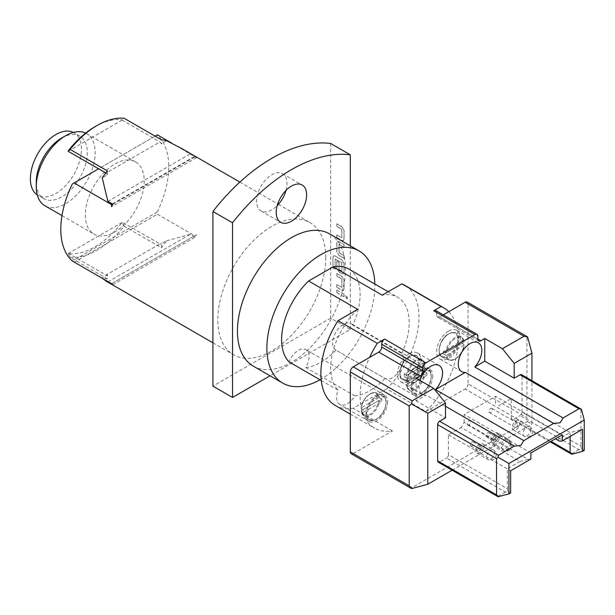 <?xml version="1.0" encoding="UTF-8"?>
<svg xmlns="http://www.w3.org/2000/svg" width="615" height="615" viewBox="0 0 615 615"><rect width="100%" height="100%" fill="white"/><g stroke="black" fill="none" stroke-linecap="round" stroke-linejoin="round"><path stroke-width="0.46" stroke-dasharray="3.08 2.31" d="M346.545 298.667L347.49 298.721L346.545 295.507L345.607 295.461L346.545 298.667M346.645 298.613L347.59 298.659L346.645 295.454L345.707 295.4L346.645 298.613M286.013 190.381A21.51 12.423 120 0 0 287.005 183.554A21.51 12.423 120 0 0 282.554 173.707A21.51 12.423 120 0 0 265.972 179.472A21.51 12.423 120 0 0 256.586 201.12A21.51 12.423 120 0 0 261.037 210.968A21.51 12.423 120 0 0 277.204 205.633M448.812 311.682A69.395 40.067 120 0 1 458.26 339.657A69.395 40.067 120 0 1 425.934 411.581L386.674 388.918A69.395 40.067 120 0 0 419 316.994A69.395 40.067 120 0 0 404.632 285.222M363.042 412.481L361.213 411.22L361.259 410.674L378.609 400.657A12.392 7.157 -60 0 1 369.93 414.364A12.392 7.157 -60 0 1 361.259 410.674L361.213 411.22A13.084 7.557 120 0 0 363.45 415.586A13.084 7.557 120 0 0 370.384 415.194A13.084 7.557 120 0 0 379.555 400.626L381.738 401.687L363.042 412.481A13.33 7.695 -60 0 1 363.042 409.644L381.738 398.851A13.33 7.695 -60 0 1 381.738 401.687M376.803 397.498A13.123 7.572 -60 0 1 386.082 402.856A13.123 7.572 -60 0 1 376.803 418.93A13.123 7.572 -60 0 1 367.524 413.572A13.123 7.572 -60 0 1 376.803 397.498M381.738 398.851L379.555 397.797A13.084 7.557 120 0 0 376.503 392.962A13.084 7.557 120 0 0 370.384 393.823A13.084 7.557 120 0 0 361.213 408.383L363.042 409.644M423.758 371.76L406.4 381.777A12.392 7.157 -60 0 1 415.079 368.07A12.392 7.157 -60 0 1 423.758 371.76L424.696 371.737A13.084 7.557 120 0 0 421.652 366.901A13.084 7.557 120 0 0 415.525 367.762A13.084 7.557 120 0 0 406.354 382.322L408.183 383.583L426.879 372.79A13.33 7.695 -60 0 1 426.879 375.619L408.183 386.412A13.33 7.695 -60 0 1 408.183 383.583M421.944 392.862A13.123 7.572 -60 0 1 412.665 387.512A13.123 7.572 -60 0 1 421.944 371.437A13.123 7.572 -60 0 1 431.223 376.795A13.123 7.572 -60 0 1 421.944 392.862M408.183 386.412L406.354 385.151A13.084 7.557 120 0 0 408.591 389.518A13.084 7.557 120 0 0 415.525 389.126A13.084 7.557 120 0 0 424.696 374.566L426.879 375.619M448.443 331.154A16.651 9.617 120 0 0 437.565 345.83A16.651 9.617 120 0 0 440.117 359.175A16.651 9.617 120 0 0 448.443 358.353A16.651 9.617 120 0 0 459.328 343.677A16.651 9.617 120 0 0 456.768 330.332A16.651 9.617 120 0 0 448.443 331.154M420.045 380.485A16.651 9.617 120 0 0 422.451 394.307A16.651 9.617 120 0 0 426.072 395.068L445.498 406.284M409.19 353.817A16.651 9.617 120 0 0 398.312 368.5A16.651 9.617 120 0 0 400.865 381.846A16.651 9.617 120 0 0 409.19 381.016A16.651 9.617 120 0 0 420.068 366.34A16.651 9.617 120 0 0 417.516 352.995A16.651 9.617 120 0 0 409.19 353.817M446.636 352.318L463.994 342.294A12.392 7.157 120 0 0 455.315 338.604A12.392 7.157 120 0 0 446.636 352.318L445.698 352.341A13.084 7.557 -60 0 1 454.869 337.781A13.084 7.557 -60 0 1 461.804 337.389A13.084 7.557 -60 0 1 464.033 341.756L462.211 340.495L443.515 351.288A13.33 7.695 120 0 0 443.515 354.117L462.211 343.324A13.33 7.695 120 0 0 462.211 340.495M462.211 343.324L464.033 344.585A13.084 7.557 -60 0 1 454.869 359.145A13.084 7.557 -60 0 1 448.742 360.006A13.084 7.557 -60 0 1 445.698 355.17L443.515 354.117M448.443 355.47A13.123 7.572 120 0 0 457.721 339.395A13.123 7.572 120 0 0 448.443 334.045A13.123 7.572 120 0 0 439.164 350.112A13.123 7.572 120 0 0 448.443 355.47M495.552 443.907A5.55 3.206 -60 0 1 492.776 444.184A5.55 3.206 -60 0 1 491.923 439.74A5.55 3.206 -60 0 1 495.552 434.843A5.55 3.206 -60 0 1 498.327 434.567A5.55 3.206 -60 0 1 499.18 439.018A5.55 3.206 -60 0 1 495.552 443.907M487.703 436.827A2.429 1.399 -60 0 1 486.488 436.95A2.429 1.399 -60 0 1 486.111 435.005A2.429 1.399 -60 0 1 487.703 432.86A2.429 1.399 -60 0 1 488.917 432.745A2.429 1.399 -60 0 1 489.286 434.69A2.429 1.399 -60 0 1 487.703 436.827M495.552 437.396A2.429 1.399 120 0 0 493.968 439.533A2.429 1.399 120 0 0 494.337 441.478A2.429 1.399 120 0 0 495.552 441.362A2.429 1.399 120 0 0 497.135 439.218A2.429 1.399 120 0 0 496.766 437.273A2.429 1.399 120 0 0 495.552 437.396M479.846 452.978A5.55 3.206 -60 0 1 477.071 453.255A5.55 3.206 -60 0 1 476.225 448.804A5.55 3.206 -60 0 1 479.846 443.907A5.55 3.206 -60 0 1 482.621 443.638A5.55 3.206 -60 0 1 483.475 448.081A5.55 3.206 -60 0 1 479.846 452.978M471.997 445.89A2.429 1.399 -60 0 1 470.783 446.013A2.429 1.399 -60 0 1 470.413 444.068A2.429 1.399 -60 0 1 471.997 441.931A2.429 1.399 -60 0 1 473.212 441.808A2.429 1.399 -60 0 1 473.581 443.753A2.429 1.399 -60 0 1 471.997 445.89M479.846 446.459A2.429 1.399 120 0 0 478.262 448.604A2.429 1.399 120 0 0 478.631 450.549A2.429 1.399 120 0 0 479.846 450.426A2.429 1.399 120 0 0 481.437 448.289A2.429 1.399 120 0 0 481.061 446.336A2.429 1.399 120 0 0 479.846 446.459M494.568 442.208A5.55 3.206 -60 0 1 491.792 442.485A5.55 3.206 -60 0 1 490.947 438.034A5.55 3.206 -60 0 1 494.568 433.145A5.55 3.206 -60 0 1 497.343 432.868A5.55 3.206 -60 0 1 498.196 437.319A5.55 3.206 -60 0 1 494.568 442.208M469.053 424.927A2.429 1.399 -60 0 1 467.838 425.05A2.429 1.399 -60 0 1 467.469 423.105A2.429 1.399 -60 0 1 469.053 420.96A2.429 1.399 -60 0 1 470.267 420.845A2.429 1.399 -60 0 1 470.644 422.789A2.429 1.399 -60 0 1 469.053 424.927M494.568 435.697A2.429 1.399 120 0 0 492.984 437.834A2.429 1.399 120 0 0 493.353 439.779A2.429 1.399 120 0 0 494.568 439.663A2.429 1.399 120 0 0 496.159 437.519A2.429 1.399 120 0 0 495.782 435.574A2.429 1.399 120 0 0 494.568 435.697M490.647 408.498A2.429 1.399 -60 0 1 491.862 408.375A2.429 1.399 -60 0 1 492.231 410.32A2.429 1.399 -60 0 1 490.647 412.465A2.429 1.399 -60 0 1 489.432 412.588A2.429 1.399 -60 0 1 489.056 410.635A2.429 1.399 -60 0 1 490.647 408.498M516.162 427.194A2.429 1.399 120 0 0 517.745 425.057A2.429 1.399 120 0 0 517.376 423.112A2.429 1.399 120 0 0 516.162 423.228A2.429 1.399 120 0 0 514.571 425.372A2.429 1.399 120 0 0 514.947 427.317A2.429 1.399 120 0 0 516.162 427.194M407.384 374.981L424.734 364.956A12.392 7.157 120 0 0 416.055 361.266A12.392 7.157 120 0 0 407.384 374.981L406.438 375.004A13.084 7.557 -60 0 1 415.609 360.444A13.084 7.557 -60 0 1 422.543 360.052A13.084 7.557 -60 0 1 424.78 364.418L422.951 363.158L404.255 373.951A13.33 7.695 120 0 0 404.255 376.78L422.951 365.987A13.33 7.695 120 0 0 422.951 363.158M422.951 365.987L424.78 367.247A13.084 7.557 -60 0 1 415.609 381.807A13.084 7.557 -60 0 1 409.482 382.668A13.084 7.557 -60 0 1 406.438 377.841L404.255 376.78M409.19 378.133A13.123 7.572 120 0 0 418.469 362.066A13.123 7.572 120 0 0 409.19 356.708A13.123 7.572 120 0 0 399.911 372.775A13.123 7.572 120 0 0 409.19 378.133M352.718 325.097A15.267 8.818 120 0 0 351.073 323.605A15.267 8.818 120 0 0 333.584 337.412A15.267 8.818 120 0 0 332.638 343.055A15.267 8.818 120 0 0 335.805 350.043A15.267 8.818 120 0 0 335.951 350.127L385.021 378.456A15.267 8.818 120 0 0 396.737 374.181A15.267 8.818 120 0 0 403.302 358.922A15.267 8.818 120 0 0 401.787 353.425L352.718 325.097A55.519 32.049 120 0 0 360.121 294.331A55.519 32.049 120 0 0 348.62 268.916M401.787 353.425A55.519 32.049 120 0 0 409.19 322.66A55.519 32.049 120 0 0 397.69 297.245A55.519 32.049 120 0 0 382.192 295.185M432.745 375.919A15.267 8.818 -60 0 1 426.08 391.286A15.267 8.818 -60 0 1 414.31 395.376A15.267 8.818 -60 0 1 411.151 388.388A15.267 8.818 -60 0 1 417.816 373.021A15.267 8.818 -60 0 1 429.577 368.931A15.267 8.818 -60 0 1 432.745 375.919M321.245 380.485L338.081 390.202A15.267 8.818 120 0 0 336.566 397.451A15.267 8.818 120 0 0 339.726 404.439A15.267 8.818 120 0 0 354.847 395.883L305.778 367.547A15.267 8.818 120 0 0 309.091 356.654A15.267 8.818 120 0 0 308.146 352.103A15.267 8.818 120 0 0 305.924 349.666A15.267 8.818 120 0 0 289.012 361.874M387.596 401.979A15.267 8.818 -60 0 1 380.931 417.347A15.267 8.818 -60 0 1 369.169 421.436A15.267 8.818 -60 0 1 366.01 414.449A15.267 8.818 -60 0 1 372.675 399.081A15.267 8.818 -60 0 1 384.437 394.991A15.267 8.818 -60 0 1 387.596 401.979M85.608 133.14A41.636 24.039 -60 0 1 86.523 133.616A41.636 24.039 -60 0 1 95.148 152.681A41.636 24.039 -60 0 1 65.705 203.673A41.636 24.039 -60 0 1 44.887 205.733M85.331 215.004A41.636 24.039 120 0 0 93.957 234.069A41.636 24.039 120 0 0 126.037 222.907A41.636 24.039 120 0 0 144.218 181.01A41.636 24.039 120 0 0 135.592 161.945A41.636 24.039 120 0 0 103.504 173.099A41.636 24.039 120 0 0 85.331 215.004M61.777 137.945A36.085 20.833 -60 0 1 79.819 136.161A36.085 20.833 -60 0 1 85.354 165.074A36.085 20.833 -60 0 1 61.777 196.877A36.085 20.833 -60 0 1 43.734 198.66A36.085 20.833 -60 0 1 36.262 182.14M73.331 132.44A36.085 20.833 -60 0 1 73.931 132.763A36.085 20.833 -60 0 1 79.466 161.676A36.085 20.833 -60 0 1 55.888 193.471A36.085 20.833 -60 0 1 37.846 195.263A36.085 20.833 -60 0 1 37.269 194.901M325.773 257.5A76.337 44.072 120 0 0 309.96 222.553A76.337 44.072 120 0 0 251.135 243.002A76.337 44.072 120 0 0 217.818 319.823A76.337 44.072 120 0 0 233.631 354.77A76.337 44.072 120 0 0 292.448 334.322A76.337 44.072 120 0 0 325.773 257.5M171.693 143.134L196.454 157.648A76.337 44.072 120 0 0 195.255 156.641L181.525 148.399M253.257 366.102A76.337 44.072 120 0 0 312.082 345.653A76.337 44.072 120 0 0 345.399 268.832A76.337 44.072 120 0 0 329.586 233.885M320.038 379.786A76.337 44.072 120 0 0 374.843 285.829A76.337 44.072 120 0 0 374.819 284.038M516.162 420.683A5.55 3.206 -60 0 1 518.937 420.406A5.55 3.206 -60 0 1 519.79 424.85A5.55 3.206 -60 0 1 516.162 429.747A5.55 3.206 -60 0 1 513.387 430.023A5.55 3.206 -60 0 1 512.533 425.572A5.55 3.206 -60 0 1 516.162 420.683M305.778 367.547A55.519 32.049 120 0 0 335.951 350.127M196.454 157.648L111.599 206.64M112.799 204.242L195.255 156.641M111.599 283.692L196.454 234.707L194.686 235.73L157.394 214.197L157.202 212.044L72.347 261.029M112.799 284.699L195.255 237.098A76.337 44.072 120 0 0 196.454 234.707M68.157 151.259L122.131 120.102L124.099 118.249M95.148 126.613A73.562 42.466 -60 0 1 122.131 119.748M330.678 143.487L330.678 318.124L350.304 329.456L270.046 375.796M350.304 329.456L350.304 245.846M330.678 318.124L212.913 386.12M102.997 278.949L102.228 277.957L107.41 274.966L107.41 278.895A76.337 44.072 -60 0 1 102.228 277.957M107.41 278.895L70.118 257.362A76.337 44.072 120 0 0 124.099 226.205L161.391 247.737L161.391 243.801L166.573 240.803A76.337 44.072 -60 0 1 161.391 247.737M166.573 240.803L190.35 234.261L195.255 237.098M124.099 226.205L122.131 222.438A73.562 42.466 -60 0 1 68.157 253.595L70.118 257.362M122.131 222.438L68.157 253.595M107.979 281.824L190.35 234.261M107.894 201.413L190.35 153.804M107.41 170.947L107.41 174.875L102.228 177.873M107.41 174.875L105.988 173.099L159.962 141.942L161.391 143.718L161.391 139.782M166.573 140.72L161.391 143.718M68.157 253.249L105.988 275.089L159.962 243.924L122.131 222.084M105.988 275.089L107.41 274.966M161.391 243.801L159.962 243.924M122.131 120.102L159.962 141.942M336.874 237.505L342.025 240.48L343.478 240.626L344.085 239.289L344.085 230.364L342.025 226.797L336.874 223.822L336.874 226.374L341.879 229.433L341.879 237.674L336.874 234.953L336.774 237.559L341.925 240.534L343.385 240.68L344.085 239.289M343.985 239.343L343.985 230.425L341.925 226.85L336.774 223.875L336.774 226.428L341.779 229.487L341.879 237.674L336.874 234.953M336.874 242.771L336.874 251.696L338.934 255.263L344.085 258.239L344.085 255.694L339.08 252.634L339.08 244.386L344.085 247.107L344.085 244.555L338.934 241.58L337.474 241.441L336.774 242.833L336.774 251.758L338.934 255.263M338.834 255.325L343.985 258.3L343.985 255.748L338.98 252.688L338.98 244.447L344.085 247.107M335.175 269.078L335.175 258.984L341.879 262.859L341.879 271.1L339.08 269.485L339.08 262.236L336.874 260.96L336.874 268.271L338.934 271.838L342.025 273.629L343.478 273.767L344.085 272.437L344.085 263.512L342.025 259.945L335.029 255.901L333.576 255.763L332.969 257.093L332.969 267.802L335.175 269.078L335.175 258.984L341.879 262.859M341.779 262.913L341.879 271.1L339.08 269.485M336.874 287.22L342.025 290.195L343.478 290.341L344.085 289.012L344.085 280.086L342.025 276.512L336.874 273.537L336.874 276.089L341.879 279.149L341.879 287.397L336.874 284.676L336.774 287.282L341.925 290.257L343.385 290.403L344.085 289.012M343.985 289.065L343.985 280.14L341.925 276.573L336.774 273.598L336.774 276.143L341.779 279.202L341.879 287.397L336.874 284.676M336.874 292.663L344.085 296.83L344.085 294.278L336.874 290.111L336.774 292.717L344.085 296.83M155.141 136.169L98.577 168.825M72.347 183.97L157.394 134.87M112.314 203.957L194.686 156.402M74.115 262.274L157.394 214.197M194.686 235.73L111.407 283.807M157.202 212.044A76.337 44.072 120 0 0 157.202 134.985M357.676 309.337A55.519 32.049 120 0 0 338.081 390.202M404.255 373.951L406.438 375.004M424.734 367.793L407.384 377.81A12.392 7.157 120 0 0 416.055 381.508A12.392 7.157 120 0 0 424.734 367.793L424.78 367.247L424.734 367.793M406.438 377.841L407.384 377.81M424.78 364.418L424.734 364.956L424.78 364.418M443.515 351.288L445.698 352.341M463.994 345.13L446.636 355.147A12.392 7.157 120 0 0 455.315 358.837A12.392 7.157 120 0 0 463.994 345.13L464.033 344.585L463.994 345.13M445.698 355.17L446.636 355.147M464.033 341.756L463.994 342.294L464.033 341.756M520.082 461.473L528.131 459.32L464.148 422.382L461.204 427.479L520.082 461.473L507.329 468.838L507.329 488.671L448.443 454.677L448.443 434.843L461.204 427.479M559.535 441.186L555.414 438.81M416.055 378.187L416.055 400.849L426.072 395.068M416.055 400.849L445.498 417.846M467.208 302.057A4.167 2.406 -60 0 1 468.069 303.964L526.955 337.958L527.585 336.912M468.069 383.852A4.167 2.406 -60 0 1 465.125 388.949L524.011 422.943L527.585 421.613L526.955 417.846L468.069 383.852L468.069 303.964M411.543 488.61L412.135 487.541L353.248 453.539A4.167 2.406 -60 0 1 351.165 453.747M524.011 422.943L412.135 487.541M527.585 421.613L531.937 424.119L531.937 380.685M452.117 470.198L531.937 424.119M526.955 337.958L526.955 417.846M498.496 405.946L511.25 398.582L511.25 418.415L551.002 441.362M464.148 422.382L464.148 414.449L495.552 396.314L495.552 404.247M448.443 454.677A2.775 1.599 -60 0 1 446.482 458.075L505.369 492.069L507.752 491.185L507.329 488.671M498.104 496.751L498.496 496.036L439.61 462.042L446.482 458.075M439.61 462.042A2.775 1.599 -60 0 1 438.226 462.18M521.474 374.65A2.775 1.599 -60 0 1 522.05 375.919L580.929 409.913L581.352 409.221M522.05 412.181A2.775 1.599 -60 0 1 520.082 415.579L578.969 449.58L581.352 448.689L580.929 446.175L522.05 412.181L522.05 375.919M571.704 454.254L572.096 453.539L513.218 419.545L520.082 415.579M513.218 419.545A2.775 1.599 -60 0 1 511.826 419.684A2.775 1.599 -60 0 1 511.25 418.415M443.284 314.872L439.61 316.994L477.886 339.088L436.665 315.295A4.167 2.406 120 0 0 437.534 317.202A4.167 2.406 120 0 0 439.61 316.994M353.248 453.539L392.447 430.915A69.395 40.067 120 0 1 374.489 428.086A69.395 40.067 120 0 1 369.569 357.43M425.934 411.581L465.125 388.949M570.136 436.412L570.136 432.576L557.382 439.948M511.25 398.582L570.136 432.576L582.52 429.262M578.969 449.58L572.096 453.539M581.352 448.689L584.25 450.357M580.929 409.913L580.929 446.175M505.369 492.069L498.496 496.036M507.752 491.185L510.65 492.853M448.443 434.843L510.65 470.759M530.883 459.074L528.131 459.32M562.287 434.843L495.552 396.314M530.883 452.978L464.148 414.449M435.804 310.552A4.167 2.406 -60 0 1 436.665 312.458L477.886 336.259M436.665 315.295L436.665 312.458M426.879 372.79L424.696 371.737M406.4 384.613L423.758 374.589A12.392 7.157 -60 0 1 415.079 388.303A12.392 7.157 -60 0 1 406.4 384.613L406.354 385.151L406.4 384.613M406.354 382.322L406.4 381.777L406.354 382.322M424.696 374.566L423.758 374.589M378.609 397.82L361.259 407.845A12.392 7.157 -60 0 1 369.93 394.13A12.392 7.157 -60 0 1 378.609 397.82L379.555 397.797M379.555 400.626L378.609 400.657M361.213 408.383L361.259 407.845L361.213 408.383M386.674 388.918L353.195 408.252L392.447 430.915M354.847 395.883A55.519 32.049 120 0 0 385.021 378.456M335.237 405.423A69.395 40.067 120 0 0 353.195 408.252M343.985 296.884L344.085 294.278M343.985 294.331L336.874 290.111M336.774 290.172L336.774 292.717M336.774 284.73L336.774 287.282M338.98 269.539L338.98 262.29L336.774 261.021L336.774 268.325L338.834 271.899L341.925 273.683L343.385 273.829L343.985 272.491L343.985 263.566L341.925 259.999L334.929 255.963L333.476 255.817L332.869 257.155L332.969 267.802M332.869 267.863L335.083 269.132M343.985 247.161L343.985 244.616L338.834 241.641L337.374 241.495L336.774 242.833M336.774 235.015L336.774 237.559M376.272 396.629A13.814 7.972 -60 0 1 382.738 395.722A13.814 7.972 -60 0 1 385.405 406.623A13.814 7.972 -60 0 1 376.272 419.184A13.814 7.972 -60 0 1 368.946 419.599A13.814 7.972 -60 0 1 367.363 408.414A13.814 7.972 -60 0 1 376.272 396.629M421.413 393.123A13.814 7.972 -60 0 1 414.095 393.539A13.814 7.972 -60 0 1 412.511 382.346A13.814 7.972 -60 0 1 421.413 370.568A13.814 7.972 -60 0 1 427.879 369.661A13.814 7.972 -60 0 1 430.546 380.562A13.814 7.972 -60 0 1 421.413 393.123M448.981 356.339A13.814 7.972 120 0 0 457.883 344.561A13.814 7.972 120 0 0 456.299 333.368A13.814 7.972 120 0 0 448.981 333.784A13.814 7.972 120 0 0 439.84 346.345A13.814 7.972 120 0 0 442.516 357.246A13.814 7.972 120 0 0 448.981 356.339M506.345 441.078A5.55 3.206 -60 0 1 509.12 440.801A5.55 3.206 -60 0 1 510.273 443.346A5.55 3.206 -60 0 1 506.345 450.142A5.55 3.206 -60 0 1 503.57 450.418A5.55 3.206 -60 0 1 502.424 447.874A5.55 3.206 -60 0 1 506.345 441.078M490.647 450.142A5.55 3.206 -60 0 1 493.422 449.865A5.55 3.206 -60 0 1 494.568 452.409A5.55 3.206 -60 0 1 490.647 459.205A5.55 3.206 -60 0 1 487.872 459.482A5.55 3.206 -60 0 1 486.719 456.945A5.55 3.206 -60 0 1 490.647 450.142M505.369 439.379A5.55 3.206 -60 0 1 508.144 439.102A5.55 3.206 -60 0 1 509.289 441.647A5.55 3.206 -60 0 1 505.369 448.443A5.55 3.206 -60 0 1 502.586 448.719A5.55 3.206 -60 0 1 501.44 446.175A5.55 3.206 -60 0 1 505.369 439.379M409.721 379.009A13.814 7.972 120 0 0 418.623 367.224A13.814 7.972 120 0 0 417.047 356.031A13.814 7.972 120 0 0 409.721 356.446A13.814 7.972 120 0 0 400.588 369.008A13.814 7.972 120 0 0 403.255 379.916A13.814 7.972 120 0 0 409.721 379.009M530.883 429.178A5.55 3.206 -60 0 1 526.955 435.981A5.55 3.206 -60 0 1 524.18 436.25A5.55 3.206 -60 0 1 523.027 433.713A5.55 3.206 -60 0 1 526.955 426.91A5.55 3.206 -60 0 1 529.73 426.641A5.55 3.206 -60 0 1 530.883 429.178M261.037 210.968L280.663 222.299M361.051 408.106C362.32 401.257 365.633 396.329 370.999 393.331C374.312 392.332 376.149 392.209 376.503 392.962L382.738 395.722C388.157 394.945 387.696 412.919 376.657 419.246C372.821 420.937 370.253 421.06 368.946 419.599L363.45 415.586L361.051 410.989M406.192 382.038C407.268 375.78 410.274 371.022 415.225 367.747C418.884 366.302 421.029 366.017 421.652 366.901L427.879 369.661C433.298 368.877 432.837 386.85 421.805 393.185C417.962 394.876 415.386 394.991 414.095 393.539L408.591 389.518L406.192 384.929M440.117 359.175L461.711 371.644M400.865 381.846L422.451 394.307M464.194 341.978L461.804 337.389L456.299 333.368C454.992 331.916 452.425 332.031 448.589 333.722C437.557 340.057 437.096 358.03 442.516 357.246L448.742 360.006L454.254 359.637C456.015 359.767 463.91 351.842 464.194 344.869M492.776 444.184L503.57 450.418A5.55 5.55 0 0 0 511.895 445.614A5.55 5.55 0 0 0 509.12 440.801L498.327 434.567M486.488 436.95L494.337 441.478M477.071 453.255L487.872 459.482A5.55 5.55 0 0 0 496.197 454.677A5.55 5.55 0 0 0 493.422 449.865L482.621 443.638M470.783 446.013L478.631 450.549M491.792 442.485L502.586 448.719A5.55 5.55 0 0 0 510.919 443.907A5.55 5.55 0 0 0 508.144 439.102L497.343 432.868M467.838 425.05L493.353 439.779M491.862 408.375L517.376 423.112M424.942 364.641L422.543 360.052L417.047 356.031C415.74 354.578 413.172 354.694 409.336 356.385C398.297 362.719 397.836 380.693 403.255 379.916L409.482 382.668L414.994 382.299C416.762 382.43 424.65 374.504 424.942 367.532M414.31 395.376L335.805 350.043M369.169 421.436L339.726 404.439M61.969 215.596L93.957 234.069M43.734 198.66L37.846 195.263M239.873 182.094L277.726 203.942M278.411 204.341L309.96 222.553M513.387 430.023L524.18 436.25A5.55 5.55 0 0 0 532.505 431.446A5.55 5.55 0 0 0 529.73 426.641L518.937 420.406M212.913 342.809L233.631 354.77M79.819 136.161L73.931 132.763M86.523 133.616L135.592 161.945M384.437 394.991L305.924 349.666M429.577 368.931L351.073 323.605M388.157 291.741L397.69 297.245M489.432 412.588L514.947 427.317M470.267 420.845L495.782 435.574M473.212 441.808L481.061 446.336M488.917 432.745L496.766 437.273M417.516 352.995L439.11 365.464M456.768 330.332L478.362 342.793M550.187 441.831L511.826 419.684M478.747 340.994L437.534 317.202M350.304 414.118L374.489 428.086M282.554 173.707L302.18 185.038"/><path stroke-width="0.92" d="M276.212 212.452A21.51 12.423 120 0 0 280.663 222.299A21.51 12.423 120 0 0 297.245 216.542A21.51 12.423 120 0 0 306.631 194.886A21.51 12.423 120 0 0 302.18 185.038A21.51 12.423 120 0 0 285.598 190.804A21.51 12.423 120 0 0 276.212 212.452M277.204 205.633A21.51 12.423 120 0 0 286.013 190.381M474.742 366.971L563.063 417.962L560.057 422.797L553.654 423.397L465.332 372.406A16.651 9.617 120 0 1 461.711 371.644A16.651 9.617 120 0 1 459.151 358.299A16.651 9.617 120 0 1 470.037 343.624A16.651 9.617 120 0 1 478.362 342.793A16.651 9.617 120 0 1 474.742 366.971L484.758 361.19L484.758 338.519L480.83 340.787A4.167 2.406 -60 0 1 478.747 340.994A4.167 2.406 -60 0 1 477.886 339.088L480.83 340.787M420.045 380.485A16.651 9.617 120 0 1 430.777 366.286A16.651 9.617 120 0 1 439.11 365.464A16.651 9.617 120 0 1 435.489 389.633L523.811 440.624L520.805 445.46L514.401 446.06L445.498 406.284M239.873 182.094L181.525 148.399L166.573 140.72A76.337 44.072 -60 0 0 161.391 139.782L124.099 118.249A76.337 44.072 120 0 0 97.109 125.483A76.337 44.072 120 0 0 70.118 149.414L107.41 170.947A76.337 44.072 -60 0 0 102.228 177.873L107.894 201.413L112.799 204.242A76.337 44.072 120 0 0 111.599 206.64L111.407 204.48L74.115 182.947L72.347 183.97A76.337 44.072 120 0 0 60.8 229.172A76.337 44.072 120 0 0 72.347 261.029L111.599 283.692A76.337 44.072 120 0 0 112.799 284.699L102.997 278.949M61.969 215.596L44.887 205.733A41.636 24.039 -60 0 1 36.262 186.676A41.636 24.039 -60 0 1 65.705 135.684A41.636 24.039 -60 0 1 65.705 135.677A41.636 24.039 -60 0 1 85.608 133.14M36.262 186.676L36.262 182.14A36.085 20.833 -60 0 1 61.777 137.945L65.705 135.677L61.777 137.945M37.269 194.901A36.085 20.833 -60 0 1 32.48 165.812A36.085 20.833 -60 0 1 55.888 134.547A36.085 20.833 -60 0 1 73.331 132.44M374.819 284.038A76.337 44.072 120 0 0 359.029 250.882L329.586 233.885A76.337 44.072 120 0 0 270.769 254.341A76.337 44.072 120 0 0 237.444 331.154A76.337 44.072 120 0 0 253.257 366.102L282.7 383.099A76.337 44.072 120 0 0 320.038 379.786M359.029 250.882A76.337 44.072 120 0 0 300.205 271.338A76.337 44.072 120 0 0 266.887 348.151A76.337 44.072 120 0 0 282.7 383.099M422.928 370.822A4.167 2.406 -60 0 1 419.984 375.919L378.763 352.118A4.167 2.406 120 0 0 381.707 347.021L422.928 370.822L422.928 367.985L381.707 344.185A4.167 2.406 -60 0 1 384.652 339.088L377.295 343.339L338.042 320.669L357.676 309.337L308.607 281.009L333.122 266.856L382.192 295.185L401.826 283.846L441.078 306.508L433.721 310.76A4.167 2.406 -60 0 1 435.804 310.552L477.025 334.352A4.167 2.406 -60 0 1 477.886 336.259L477.886 339.088M308.607 281.009A55.519 32.049 120 0 0 289.012 361.874L321.245 380.485M388.157 291.741L348.62 268.916A55.519 32.049 120 0 0 333.122 266.856M330.678 143.487A159.608 92.15 120 0 0 212.913 211.483L232.539 222.814A159.608 92.15 120 0 1 350.304 154.819L330.678 143.487M70.118 149.414L68.157 151.259L105.803 172.992M68.157 150.913A73.562 42.466 -60 0 1 95.148 126.613L97.109 125.483M270.046 375.796L232.539 397.451L232.539 222.814M350.304 245.846L350.304 154.819M232.539 397.451L212.913 386.12L212.913 211.483M171.693 143.134L157.394 134.87L155.141 136.169M98.577 168.825L74.115 182.947M111.407 204.48L112.314 203.957M555.414 438.81L559.535 441.186L562.287 440.94L582.52 429.262L582.52 451.356L584.25 450.357L584.25 420.03L508.92 463.526L508.92 493.853L510.65 492.853L510.65 470.759L530.883 459.074L530.883 452.978L562.287 434.843L562.287 440.94M435.489 389.633L465.332 372.406M422.928 367.985A4.167 2.406 -60 0 1 425.872 362.888L474.941 334.56A4.167 2.406 -60 0 1 477.025 334.352M412.135 400.849L411.543 403.909L409.19 405.946L350.304 371.952A4.167 2.406 -60 0 1 353.248 366.855L412.135 400.849L433.721 388.38L416.055 378.187L419.984 375.919M484.758 361.19L514.194 378.187L514.194 363.373L502.424 348.72L484.758 338.519M433.721 388.38L445.498 403.033L445.498 417.846L439.61 421.244L498.496 455.238L498.104 457.283L496.536 458.644L437.649 424.642L437.649 460.912L496.536 494.906L498.104 496.751L508.92 493.853M465.125 302.257A4.167 2.406 -60 0 1 467.208 302.057L527.585 336.912L524.011 336.259L465.125 302.257L443.284 314.872M527.585 336.912L531.937 353.133L514.194 363.373M411.543 488.61L351.165 453.747A4.167 2.406 -60 0 1 350.304 451.841L409.19 485.842L411.543 488.61L427.763 484.259L452.117 470.198M411.543 403.909L427.763 413.272L427.763 484.259M445.498 403.033L427.763 413.272M409.19 485.842L409.19 405.946M531.937 380.685L531.937 353.133M502.424 348.72L524.011 336.259M498.104 496.751L438.226 462.18A2.775 1.599 -60 0 1 437.649 460.912M437.649 424.642A2.775 1.599 -60 0 1 439.61 421.244M584.25 420.03L581.352 409.221L578.969 408.783L520.082 374.789L514.194 378.187M520.082 374.789A2.775 1.599 -60 0 1 521.474 374.65L581.352 409.221M378.763 352.118L353.248 366.855M350.304 371.952L350.304 451.841M551.002 441.362L570.136 452.409L571.704 454.254L582.52 451.356M570.136 452.409L570.136 436.412M498.104 457.283L508.92 463.526M496.536 494.906L496.536 458.644M381.707 344.185L381.707 347.021M498.496 455.238L514.401 446.06M563.063 417.962L578.969 408.783M523.811 440.624L553.654 423.397M448.812 311.682A69.395 40.067 120 0 0 443.884 307.892L404.632 285.222A69.395 40.067 120 0 0 401.826 283.846M338.042 320.669A69.395 40.067 120 0 0 335.237 405.423L350.304 414.118M443.884 307.892A69.395 40.067 120 0 0 441.078 306.508M377.295 343.339A69.395 40.067 120 0 0 369.569 357.43M474.941 334.56L433.721 310.76M384.652 339.088L425.872 362.888M277.726 203.942L278.411 204.341M105.188 280.617L212.913 342.809M571.704 454.254L550.187 441.831"/></g></svg>
